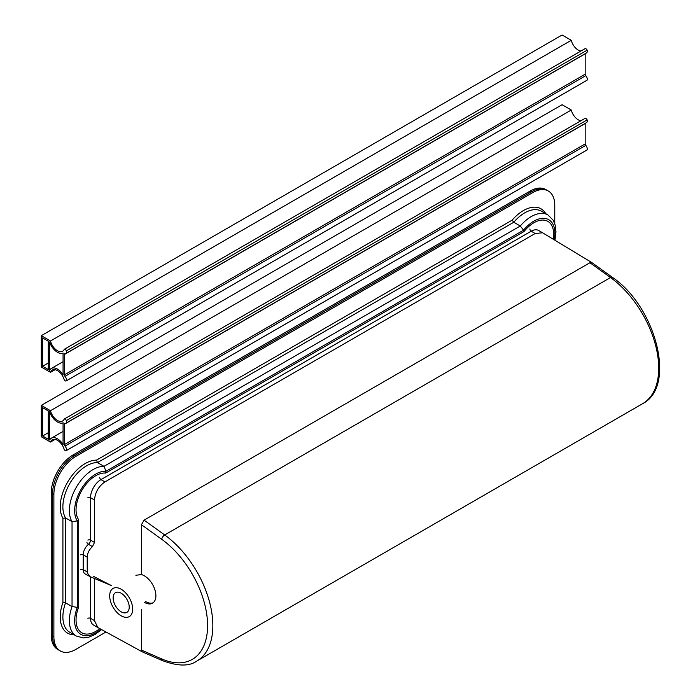 <?xml version="1.0" encoding="UTF-8"?>
<svg xmlns="http://www.w3.org/2000/svg" width="700" height="700" viewBox="0 0 700 700"><rect width="100%" height="100%" fill="white"/><g stroke="black" fill="none" stroke-linecap="round" stroke-linejoin="round"><path stroke-width="1.05" d="M60.305 650.956L58.992 650.195A31.027 17.911 -60 0 1 52.561 635.994A31.027 17.911 120 0 0 58.992 650.195L57.671 649.434A31.027 17.911 -60 0 1 51.249 635.233L51.249 492.879A31.027 17.911 -60 0 1 73.185 454.877L530.189 191.039A31.027 17.911 -60 0 1 545.694 189.499L547.015 190.26A31.027 17.911 120 0 0 531.501 191.8A31.027 17.911 -60 0 1 547.015 190.26L548.327 191.021A31.027 17.911 120 0 0 532.814 192.561L75.819 456.4A31.027 17.911 120 0 0 53.883 494.401L53.883 636.755A31.027 17.911 120 0 0 60.305 650.956A31.027 17.911 120 0 0 75.819 649.416L105.998 631.995M75.819 456.4L74.506 455.639L531.501 191.8L74.506 455.639A31.027 17.911 120 0 0 52.561 493.64A31.027 17.911 -60 0 1 74.506 455.639L73.185 454.877M53.883 636.755L52.561 635.994L52.561 493.64L52.561 635.994L51.249 635.233M553.21 239.207A27.912 16.117 120 0 0 545.528 220.395A27.912 16.117 120 0 0 524.011 231.543L105.691 473.06A27.912 16.117 120 0 0 81.821 490.429A27.912 16.117 120 0 0 78.706 519.785L78.706 607.023L77.306 607.18M78.706 519.785L77.175 520.695M105.691 473.06L105.709 471.275M524.011 231.543L523.451 230.248M144.279 602.315A16.249 9.38 -120 0 0 152.521 603.181A16.249 9.38 -120 0 0 154.359 588.236A16.249 9.38 -120 0 0 141.444 574.577L141.444 524.711L144.077 520.135L589.934 262.727L591.806 262.553L612.395 277.349A3.728 1.873 125.7 0 0 610.54 277.541L589.934 262.727M141.444 609.586L141.444 650.099L142.345 651.875L162.312 660.581L161.192 658.7A73.806 42.613 -120 0 0 207.585 625.905A73.806 42.613 -120 0 0 161.735 539.306L141.444 524.72M145.6 601.554A16.249 9.38 -120 0 0 153.151 602.761M141.444 574.577L135.879 575.26M92.435 546.604L88.445 544.303A9.38 5.416 120 0 0 83.212 554.811L83.212 569.651A9.38 5.416 120 0 0 85.155 573.939L90.055 576.599L87.246 572.793L87.203 557.113C87.43 553.07 89.171 549.57 92.435 546.604L94.517 542.43L94.517 499.992C95.13 492.31 98.612 486.273 104.965 481.898L535.185 233.511L542.57 232.776L591.815 262.553M97.781 627.506L94.517 620.629L94.517 578.183M554.759 223.702L554.759 205.222A31.027 17.911 120 0 0 548.327 191.021M554.216 239.82A29.776 17.194 120 0 0 546.709 218.811A29.776 17.194 120 0 0 523.582 230.169L105.954 471.284A29.776 17.194 120 0 0 80.806 489.851A29.776 17.194 120 0 0 77.306 520.905L72.039 521.666L72.039 606.567L65.546 602.814L62.913 602.446L62.913 518.28L65.546 517.913L65.546 602.814A33.504 19.346 120 0 0 69.816 632.293L76.317 636.046A33.504 19.346 -60 0 1 72.039 606.567L77.306 607.329A29.776 17.194 120 0 0 78.986 632.992A29.776 17.194 120 0 0 100.826 629.169M105.954 471.284L103.985 466.349L520.284 225.995L513.791 222.241L97.484 462.595A33.504 19.346 120 0 0 69.816 483.499A33.504 19.346 120 0 0 65.546 517.913L72.039 521.666A33.504 19.346 -60 0 1 76.317 487.252A33.504 19.346 -60 0 1 103.985 466.349L97.484 462.595L96.486 460.127L512.155 220.141L513.791 222.241A33.504 19.346 120 0 1 541.459 211.199L547.951 214.952A33.504 19.346 -60 0 0 520.284 225.995L523.582 230.169M121.179 615.79A16.249 9.38 -120 0 0 129.308 616.595A16.249 9.38 -120 0 0 129.308 597.826A16.249 9.38 -120 0 0 113.05 588.438A16.249 9.38 -120 0 0 110.565 601.466A16.249 9.38 -120 0 0 121.179 615.79M121.179 611.809A11.375 6.571 -120 0 0 126.866 612.369A11.375 6.571 -120 0 0 126.866 599.235A11.375 6.571 -120 0 0 115.491 592.664A11.375 6.571 -120 0 0 113.75 601.781A11.375 6.571 -120 0 0 121.179 611.809M41.3 405.387L50.488 410.699L571.27 110.022L562.074 104.72L41.3 405.387L41.3 436.756L50.488 442.059A10.369 5.985 60 0 1 52.255 439.801A10.369 5.985 60 0 1 64.251 449.584A2.012 1.164 -120 0 0 66.211 450.651A2.012 1.164 -120 0 0 66.369 450.529A3.666 2.117 -120 0 0 65.004 446.058A1.505 0.866 60 0 1 64.382 444.588L64.382 424.217L585.165 123.55L585.165 143.92A1.505 0.866 60 0 0 585.778 145.39A3.666 2.117 -120 0 1 587.151 149.861A2.012 1.164 -120 0 1 586.985 149.984A2.012 1.164 -120 0 1 586.801 150.062M64.382 424.217A1.505 0.866 60 0 1 64.697 423.526A1.505 0.866 60 0 1 65.004 423.456A3.666 2.117 60 0 0 65.748 423.29L586.53 122.622A3.666 2.117 60 0 0 587.151 119.901L66.369 420.569A3.666 2.117 60 0 1 65.748 423.29M50.488 410.699A10.369 5.985 -120 0 0 62.624 420.971A10.369 5.985 -120 0 0 64.251 419.055L585.034 118.388A2.012 1.164 60 0 1 587.151 119.901M64.251 419.055A2.012 1.164 60 0 1 66.369 420.569M571.27 110.022A10.369 5.985 -120 0 0 580.93 120.759M50.488 442.059L55.09 439.408M66.369 450.529L587.151 149.861M42.613 435.995L42.613 407.671L48.291 410.944L48.291 439.267L42.613 435.995L48.291 432.714M63.149 444.579A3.36 1.943 60 0 1 63.07 443.826L63.07 423.456A3.36 1.943 60 0 1 63.149 422.791A12.232 7.061 -120 0 1 49.604 411.705L49.604 440.029A12.232 7.061 60 0 1 51.319 438.191A12.232 7.061 60 0 1 63.149 444.579M41.3 335.668L50.488 340.979L571.27 40.311L562.074 35L41.3 335.668L41.3 367.036L50.488 372.339A10.369 5.985 60 0 1 52.255 370.081A10.369 5.985 60 0 1 64.251 379.864A2.012 1.164 -120 0 0 66.211 380.931A2.012 1.164 -120 0 0 66.369 380.809A3.666 2.117 -120 0 0 65.004 376.338A1.505 0.866 60 0 1 64.382 374.868L64.382 354.498L585.165 53.83L585.165 74.2A1.505 0.866 60 0 0 585.778 75.67A3.666 2.117 -120 0 1 587.151 80.141A2.012 1.164 -120 0 1 586.985 80.264A2.012 1.164 -120 0 1 586.801 80.343M64.382 354.498A1.505 0.866 60 0 1 64.697 353.806A1.505 0.866 60 0 1 65.004 353.736A3.666 2.117 60 0 0 65.748 353.57L586.53 52.903A3.666 2.117 60 0 0 587.151 50.181L66.369 350.849A3.666 2.117 60 0 1 65.748 353.57M50.488 340.979A10.369 5.985 -120 0 0 62.624 351.251A10.369 5.985 -120 0 0 64.251 349.344L585.034 48.676A2.012 1.164 60 0 1 587.151 50.181M64.251 349.344A2.012 1.164 60 0 1 66.369 350.849M571.27 40.311A10.369 5.985 -120 0 0 580.93 51.039M50.488 372.339L55.09 369.688M66.369 380.809L587.151 80.141M42.613 366.275L42.613 337.951L48.291 341.224L48.291 369.547L42.613 366.275L48.291 363.002M63.149 374.859A3.36 1.943 60 0 1 63.07 374.106L63.07 353.736A3.36 1.943 60 0 1 63.149 353.071A12.232 7.061 -120 0 1 49.604 341.985L49.604 370.309A12.232 7.061 60 0 1 51.319 368.471A12.232 7.061 60 0 1 63.149 374.859M532.814 192.561L530.189 191.039M53.883 494.401L51.249 492.879M78.706 607.023A27.912 16.117 120 0 0 79.774 631.181A27.912 16.117 120 0 0 99.794 628.609M642.644 403.672A77.534 44.765 -120 0 0 655.716 345.835A77.534 44.765 -120 0 0 610.54 277.541L164.692 534.949A77.534 44.765 60 0 1 209.86 603.242A77.534 44.765 60 0 1 196.787 661.08L642.644 403.672C676.996 386.33 655.541 306.233 612.395 277.349M144.077 520.135L164.692 534.949A3.728 1.873 125.7 0 0 161.735 539.306M141.444 650.09L161.192 658.7M512.155 220.141A35.359 20.414 -60 0 1 545.799 213.71M74.165 634.804A35.359 20.414 -60 0 1 62.913 602.446M62.913 518.28A35.359 20.414 -60 0 1 67.567 482.204A35.359 20.414 -60 0 1 96.486 460.127M77.306 520.905L77.306 607.329M90.527 576.809L90.527 618.327A14.779 8.531 120 0 0 93.581 625.091L97.571 627.392M94.517 620.629L90.527 618.327A1.864 1.076 0 0 0 87.894 618.327M542.57 232.776L538.58 230.475A14.779 8.531 120 0 0 531.195 231.201L100.975 479.596A14.779 8.531 120 0 0 90.527 497.691L90.527 540.129A3.728 2.152 -60 0 1 88.445 544.303A1.864 0.823 -129.6 0 1 86.853 542.211M535.185 233.511L531.195 231.201A1.864 1.076 -120 0 1 529.883 228.926M104.965 481.898L100.975 479.596A1.864 1.076 -120 0 1 99.654 477.312M94.517 499.992L90.527 497.691A1.864 1.076 180 0 0 87.894 497.691M94.517 542.43L90.527 540.129A1.864 1.076 180 0 0 87.894 540.129M87.203 557.113L83.212 554.811A1.864 1.076 180 0 0 80.579 554.811M87.203 571.952L83.212 569.651A1.864 1.076 180 0 0 80.579 569.651M64.382 444.588L585.165 143.92M65.004 446.058L585.778 145.39M64.382 374.868L585.165 74.2M65.004 376.338L585.778 75.67M162.312 660.581C177.739 666.321 189.227 666.496 196.787 661.08M89.618 576.468L111.221 585.48L93.712 576.468M97.668 627.445L142.24 651.831M554.969 240.275L555.984 231.787L555.153 225.015L553.166 220.202L547.951 214.952M101.605 629.597L94.911 634.585L88.629 637.245L83.466 637.936L76.317 636.046M66.211 450.651L586.985 149.984M51.319 438.191L63.07 431.41M66.211 380.931L586.985 80.264M51.319 368.471L63.07 361.69"/></g></svg>
